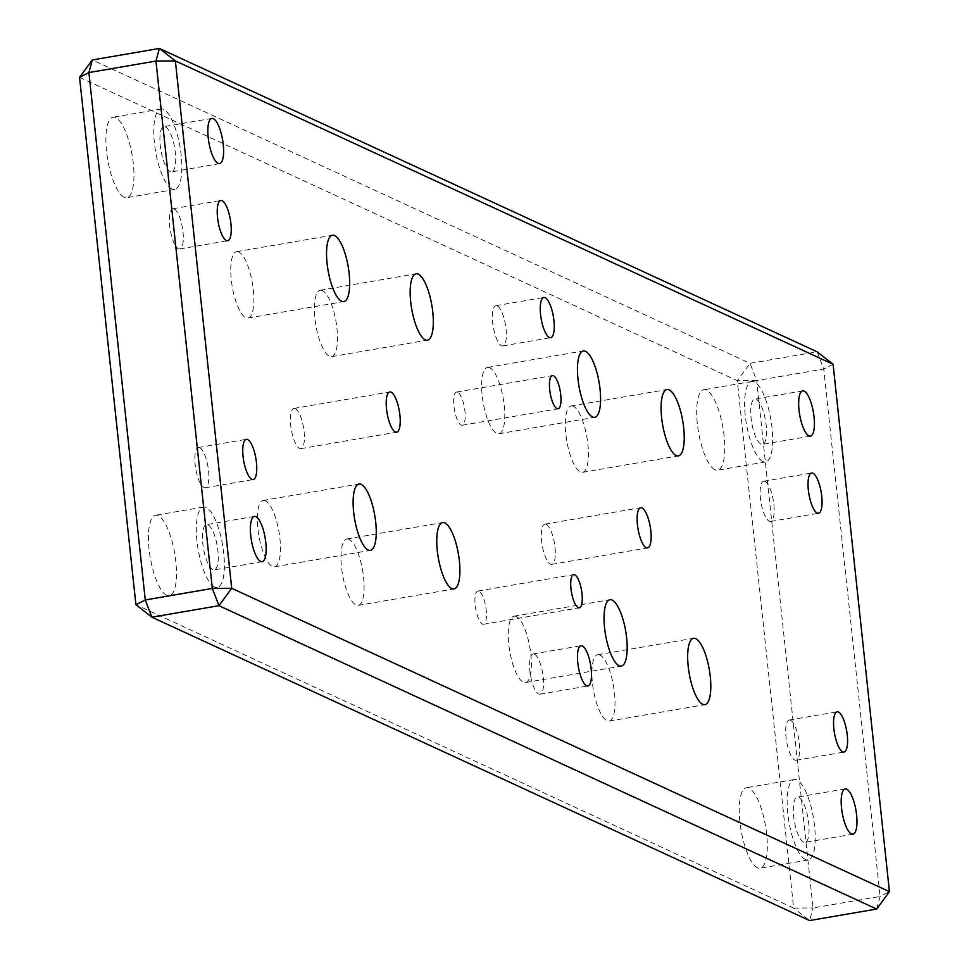 <?xml version="1.0" encoding="UTF-8"?>
<svg xmlns="http://www.w3.org/2000/svg" width="969" height="969" viewBox="0 0 969 969"><rect width="100%" height="100%" fill="white"/><g stroke="black" fill="none" stroke-linecap="round" stroke-linejoin="round"><path stroke-width="0.73" stroke-dasharray="4.84 3.63" d="M170.217 171.622A22.953 6.977 -99.7 0 1 160.575 148.087A22.953 6.977 -99.7 0 1 163.943 126.612A22.953 6.977 -99.7 0 1 165.433 126.854A22.953 6.977 -99.7 0 1 175.062 150.389A22.953 6.977 -99.7 0 1 171.707 171.864A22.953 6.977 -99.7 0 1 170.217 171.622M124.177 197.252A40.807 12.403 -99.7 0 1 107.05 155.403A40.807 12.403 -99.7 0 1 113.022 117.237A40.807 12.403 -99.7 0 1 115.674 117.649A40.807 12.403 -99.7 0 1 132.801 159.497A40.807 12.403 -99.7 0 1 126.818 197.676A40.807 12.403 -99.7 0 1 124.177 197.252M172.07 189.04A40.807 12.403 -99.7 0 1 154.943 147.191A40.807 12.403 -99.7 0 1 160.927 109.012A40.807 12.403 -99.7 0 1 163.567 109.436A40.807 12.403 -99.7 0 1 180.694 151.285A40.807 12.403 -99.7 0 1 174.723 189.464A40.807 12.403 -99.7 0 1 172.07 189.04M212.756 569.651A22.953 6.977 -99.7 0 1 203.115 546.116A22.953 6.977 -99.7 0 1 206.482 524.641A22.953 6.977 -99.7 0 1 207.972 524.883A22.953 6.977 -99.7 0 1 217.601 548.418A22.953 6.977 -99.7 0 1 214.246 569.893A22.953 6.977 -99.7 0 1 212.756 569.651M166.716 595.293A40.807 12.403 -99.7 0 1 149.589 553.432A40.807 12.403 -99.7 0 1 155.561 515.266A40.807 12.403 -99.7 0 1 158.201 515.678A40.807 12.403 -99.7 0 1 175.328 557.526A40.807 12.403 -99.7 0 1 169.357 595.705A40.807 12.403 -99.7 0 1 166.716 595.293M214.609 587.069A40.807 12.403 -99.7 0 1 197.482 545.22A40.807 12.403 -99.7 0 1 203.454 507.041A40.807 12.403 -99.7 0 1 206.106 507.465A40.807 12.403 -99.7 0 1 223.233 549.314A40.807 12.403 -99.7 0 1 217.262 587.493A40.807 12.403 -99.7 0 1 214.609 587.069M761.028 444.117A22.953 6.977 -99.7 0 1 751.399 420.582A22.953 6.977 -99.7 0 1 754.754 399.107A22.953 6.977 -99.7 0 1 756.244 399.349A22.953 6.977 -99.7 0 1 765.885 422.884A22.953 6.977 -99.7 0 1 762.518 444.359A22.953 6.977 -99.7 0 1 761.028 444.117M714.989 469.747A40.807 12.403 -99.7 0 1 697.862 427.898A40.807 12.403 -99.7 0 1 703.845 389.732A40.807 12.403 -99.7 0 1 706.486 390.144A40.807 12.403 -99.7 0 1 723.613 431.992A40.807 12.403 -99.7 0 1 717.641 470.171A40.807 12.403 -99.7 0 1 714.989 469.747M762.894 461.535A40.807 12.403 -99.7 0 1 745.767 419.686A40.807 12.403 -99.7 0 1 751.738 381.507A40.807 12.403 -99.7 0 1 754.391 381.931A40.807 12.403 -99.7 0 1 771.518 423.78A40.807 12.403 -99.7 0 1 765.546 461.959A40.807 12.403 -99.7 0 1 762.894 461.535M803.567 842.146A22.953 6.977 -99.7 0 1 793.938 818.611A22.953 6.977 -99.7 0 1 797.293 797.136A22.953 6.977 -99.7 0 1 798.783 797.378A22.953 6.977 -99.7 0 1 808.425 820.913A22.953 6.977 -99.7 0 1 805.057 842.388A22.953 6.977 -99.7 0 1 803.567 842.146M757.528 867.788A40.807 12.403 -99.7 0 1 740.401 825.927A40.807 12.403 -99.7 0 1 746.372 787.761A40.807 12.403 -99.7 0 1 749.025 788.172A40.807 12.403 -99.7 0 1 766.152 830.021A40.807 12.403 -99.7 0 1 760.18 868.2A40.807 12.403 -99.7 0 1 757.528 867.788M805.433 859.564A40.807 12.403 -99.7 0 1 788.306 817.715A40.807 12.403 -99.7 0 1 794.277 779.536A40.807 12.403 -99.7 0 1 796.93 779.96A40.807 12.403 -99.7 0 1 814.057 821.809A40.807 12.403 -99.7 0 1 808.073 859.987A40.807 12.403 -99.7 0 1 805.433 859.564M478.94 591.235A16.836 5.124 80.3 0 0 477.85 591.066A16.836 5.124 80.3 0 0 475.379 606.812A16.836 5.124 80.3 0 0 482.453 624.072A16.836 5.124 80.3 0 0 483.543 624.254A16.836 5.124 80.3 0 0 486.002 608.496A16.836 5.124 80.3 0 0 478.94 591.235M457.671 392.227A16.836 5.124 80.3 0 0 456.581 392.045A16.836 5.124 80.3 0 0 454.11 407.792A16.836 5.124 80.3 0 0 461.183 425.064A16.836 5.124 80.3 0 0 462.274 425.234A16.836 5.124 80.3 0 0 464.732 409.487A16.836 5.124 80.3 0 0 457.671 392.227M534.44 654.172A20.41 6.202 80.3 0 0 533.12 653.954A20.41 6.202 80.3 0 0 530.128 673.043A20.41 6.202 80.3 0 0 538.691 693.974A20.41 6.202 80.3 0 0 540.024 694.179A20.41 6.202 80.3 0 0 543.003 675.09A20.41 6.202 80.3 0 0 534.44 654.172M497.218 305.889A20.41 6.202 80.3 0 0 495.898 305.683A20.41 6.202 80.3 0 0 492.906 324.772A20.41 6.202 80.3 0 0 501.47 345.691A20.41 6.202 80.3 0 0 502.802 345.909A20.41 6.202 80.3 0 0 505.782 326.819A20.41 6.202 80.3 0 0 497.218 305.889M546.201 524.35A20.41 6.202 80.3 0 0 544.881 524.132A20.41 6.202 80.3 0 0 541.889 543.221A20.41 6.202 80.3 0 0 550.453 564.152A20.41 6.202 80.3 0 0 551.785 564.358A20.41 6.202 80.3 0 0 554.765 545.268A20.41 6.202 80.3 0 0 546.201 524.35M295.291 408.627A20.41 6.202 80.3 0 0 293.97 408.409A20.41 6.202 80.3 0 0 290.979 427.499A20.41 6.202 80.3 0 0 299.542 448.429A20.41 6.202 80.3 0 0 300.862 448.635A20.41 6.202 80.3 0 0 303.854 429.546A20.41 6.202 80.3 0 0 295.291 408.627M489.708 367.736A33.673 10.235 80.3 0 0 487.528 367.396A33.673 10.235 80.3 0 0 482.598 398.889A33.673 10.235 80.3 0 0 496.734 433.409A33.673 10.235 80.3 0 0 498.914 433.761A33.673 10.235 80.3 0 0 503.844 402.268A33.673 10.235 80.3 0 0 489.708 367.736M599.932 655.08A33.673 10.235 80.3 0 0 597.752 654.741A33.673 10.235 80.3 0 0 592.822 686.234A33.673 10.235 80.3 0 0 606.957 720.754A33.673 10.235 80.3 0 0 609.138 721.106A33.673 10.235 80.3 0 0 614.067 689.613A33.673 10.235 80.3 0 0 599.932 655.08M573.345 406.314A33.673 10.235 80.3 0 0 571.165 405.963A33.673 10.235 80.3 0 0 566.235 437.467A33.673 10.235 80.3 0 0 580.37 471.988A33.673 10.235 80.3 0 0 582.551 472.339A33.673 10.235 80.3 0 0 587.48 440.847A33.673 10.235 80.3 0 0 573.345 406.314M516.295 616.502A33.673 10.235 80.3 0 0 514.115 616.163A33.673 10.235 80.3 0 0 509.185 647.655A33.673 10.235 80.3 0 0 523.308 682.188A33.673 10.235 80.3 0 0 525.501 682.527A33.673 10.235 80.3 0 0 530.431 651.035A33.673 10.235 80.3 0 0 516.295 616.502M322.435 290.591A33.673 10.235 80.3 0 0 320.254 290.24A33.673 10.235 80.3 0 0 315.325 321.732A33.673 10.235 80.3 0 0 329.448 356.265A33.673 10.235 80.3 0 0 331.64 356.616A33.673 10.235 80.3 0 0 336.558 325.112A33.673 10.235 80.3 0 0 322.435 290.591M349.022 539.358A33.673 10.235 80.3 0 0 346.841 539.006A33.673 10.235 80.3 0 0 341.912 570.511A33.673 10.235 80.3 0 0 356.035 605.031A33.673 10.235 80.3 0 0 358.215 605.383A33.673 10.235 80.3 0 0 363.145 573.89A33.673 10.235 80.3 0 0 349.022 539.358M265.385 500.779A33.673 10.235 80.3 0 0 263.193 500.44A33.673 10.235 80.3 0 0 258.275 531.933A33.673 10.235 80.3 0 0 272.398 566.453A33.673 10.235 80.3 0 0 274.578 566.804A33.673 10.235 80.3 0 0 279.508 535.312A33.673 10.235 80.3 0 0 265.385 500.779M238.798 252.013A33.673 10.235 80.3 0 0 236.618 251.661A33.673 10.235 80.3 0 0 231.688 283.166A33.673 10.235 80.3 0 0 245.811 317.687A33.673 10.235 80.3 0 0 248.003 318.038A33.673 10.235 80.3 0 0 252.921 286.545A33.673 10.235 80.3 0 0 238.798 252.013M174.202 208.941A20.41 6.202 80.3 0 0 172.882 208.735A20.41 6.202 80.3 0 0 169.89 227.824A20.41 6.202 80.3 0 0 178.453 248.742A20.41 6.202 80.3 0 0 179.786 248.96A20.41 6.202 80.3 0 0 182.766 229.871A20.41 6.202 80.3 0 0 174.202 208.941M199.723 447.763A20.41 6.202 80.3 0 0 198.403 447.545A20.41 6.202 80.3 0 0 195.411 466.634A20.41 6.202 80.3 0 0 203.975 487.564A20.41 6.202 80.3 0 0 205.307 487.77A20.41 6.202 80.3 0 0 208.287 468.681A20.41 6.202 80.3 0 0 199.723 447.763M765.025 481.436A20.41 6.202 80.3 0 0 763.693 481.23A20.41 6.202 80.3 0 0 760.713 500.319A20.41 6.202 80.3 0 0 769.277 521.237A20.41 6.202 80.3 0 0 770.597 521.455A20.41 6.202 80.3 0 0 773.589 502.366A20.41 6.202 80.3 0 0 765.025 481.436M790.547 720.258A20.41 6.202 80.3 0 0 789.214 720.04A20.41 6.202 80.3 0 0 786.234 739.129A20.41 6.202 80.3 0 0 794.798 760.059A20.41 6.202 80.3 0 0 796.118 760.265A20.41 6.202 80.3 0 0 799.11 741.176A20.41 6.202 80.3 0 0 790.547 720.258M833.086 364.271L823.735 369.044L880.094 896.434L813.039 907.941L756.668 380.551L823.735 369.044L817.121 351.808L750.054 363.314L92.334 59.957M79.555 77.35L737.288 380.696L793.647 908.086L135.914 604.729M793.647 908.086L813.039 907.941L809.612 920.55L793.647 908.086M756.668 380.551L737.288 380.696L750.054 363.314L756.668 380.551M876.666 909.043L880.094 896.434L889.445 891.65M211.836 118.4L163.943 126.612M160.927 109.012L113.022 117.237M254.375 516.429L206.482 524.641M203.454 507.041L155.561 515.266M802.659 390.895L754.754 399.107M751.738 381.507L703.845 389.732M845.198 788.923L797.293 797.136M794.277 779.536L746.372 787.761M477.85 591.066L573.648 574.629M456.581 392.045L552.378 375.621M533.12 653.954L581.012 645.742M495.898 305.683L543.803 297.459M544.881 524.132L640.679 507.708M293.97 408.409L389.768 391.973M487.528 367.396L583.326 350.96M597.752 654.741L693.55 638.305M571.165 405.963L666.963 389.538M514.115 616.163L609.913 599.726M320.254 290.24L416.052 273.803M346.841 539.006L442.639 522.582M263.193 500.44L359.002 484.003M236.618 251.661L332.415 235.237M172.882 208.735L220.775 200.51M198.403 447.545L246.296 439.332M763.693 481.23L811.598 473.005M789.214 720.04L837.119 711.827M796.118 760.265L844.023 752.053M770.597 521.455L818.502 513.231M205.307 487.77L253.2 479.558M179.786 248.96L227.679 240.736M248.003 318.038L343.801 301.601M274.578 566.804L370.388 550.368M358.215 605.383L454.025 588.946M331.64 356.616L427.438 340.18M525.501 682.527L621.299 666.091M582.551 472.339L678.348 455.902M609.138 721.106L704.935 704.669M498.914 433.761L594.712 417.324M300.862 448.635L396.66 432.198M551.785 564.358L647.583 547.921M502.802 345.909L550.695 337.684M540.024 694.179L587.917 685.967M462.274 425.234L558.071 408.797M483.543 624.254L579.341 607.817M808.073 859.987L760.18 868.2M852.962 834.176L805.057 842.388M765.546 461.959L717.641 470.171M810.423 436.147L762.518 444.359M217.262 587.493L169.357 595.705M262.139 561.681L214.246 569.893M174.723 189.464L126.818 197.676M219.6 163.652L171.707 171.864"/><path stroke-width="1.45" d="M218.11 163.41A22.953 6.977 -99.7 0 1 208.48 139.863A22.953 6.977 -99.7 0 1 211.836 118.4A22.953 6.977 -99.7 0 1 213.325 118.63A22.953 6.977 -99.7 0 1 222.967 142.177A22.953 6.977 -99.7 0 1 219.6 163.652A22.953 6.977 -99.7 0 1 218.11 163.41M260.649 561.439A22.953 6.977 -99.7 0 1 251.019 537.904A22.953 6.977 -99.7 0 1 254.375 516.429A22.953 6.977 -99.7 0 1 255.864 516.659A22.953 6.977 -99.7 0 1 265.506 540.205A22.953 6.977 -99.7 0 1 262.139 561.681A22.953 6.977 -99.7 0 1 260.649 561.439M808.933 435.905A22.953 6.977 -99.7 0 1 799.304 412.358A22.953 6.977 -99.7 0 1 802.659 390.895A22.953 6.977 -99.7 0 1 804.149 391.125A22.953 6.977 -99.7 0 1 813.778 414.671A22.953 6.977 -99.7 0 1 810.423 436.147A22.953 6.977 -99.7 0 1 808.933 435.905M851.472 833.934A22.953 6.977 -99.7 0 1 841.831 810.399A22.953 6.977 -99.7 0 1 845.198 788.923A22.953 6.977 -99.7 0 1 846.688 789.154A22.953 6.977 -99.7 0 1 856.317 812.7A22.953 6.977 -99.7 0 1 852.962 834.176A22.953 6.977 -99.7 0 1 851.472 833.934M574.738 574.799A16.836 5.124 80.3 0 0 573.648 574.629A16.836 5.124 80.3 0 0 571.177 590.375A16.836 5.124 80.3 0 0 578.251 607.636A16.836 5.124 80.3 0 0 579.341 607.817A16.836 5.124 80.3 0 0 581.8 592.071A16.836 5.124 80.3 0 0 574.738 574.799M553.469 375.79A16.836 5.124 80.3 0 0 552.378 375.621A16.836 5.124 80.3 0 0 549.908 391.367A16.836 5.124 80.3 0 0 556.981 408.627A16.836 5.124 80.3 0 0 558.071 408.797A16.836 5.124 80.3 0 0 560.53 393.051A16.836 5.124 80.3 0 0 553.469 375.79M582.345 645.948A20.41 6.202 80.3 0 0 581.012 645.742A20.41 6.202 80.3 0 0 578.033 664.831A20.41 6.202 80.3 0 0 586.596 685.749A20.41 6.202 80.3 0 0 587.917 685.967A20.41 6.202 80.3 0 0 590.908 666.878A20.41 6.202 80.3 0 0 582.345 645.948M545.123 297.677A20.41 6.202 80.3 0 0 543.803 297.459A20.41 6.202 80.3 0 0 540.811 316.548A20.41 6.202 80.3 0 0 549.375 337.478A20.41 6.202 80.3 0 0 550.695 337.684A20.41 6.202 80.3 0 0 553.687 318.595A20.41 6.202 80.3 0 0 545.123 297.677M641.999 507.913A20.41 6.202 80.3 0 0 640.679 507.708A20.41 6.202 80.3 0 0 637.687 526.785A20.41 6.202 80.3 0 0 646.262 547.715A20.41 6.202 80.3 0 0 647.583 547.921A20.41 6.202 80.3 0 0 650.562 528.844A20.41 6.202 80.3 0 0 641.999 507.913M391.088 392.191A20.41 6.202 80.3 0 0 389.768 391.973A20.41 6.202 80.3 0 0 386.776 411.062A20.41 6.202 80.3 0 0 395.34 431.992A20.41 6.202 80.3 0 0 396.66 432.198A20.41 6.202 80.3 0 0 399.652 413.109A20.41 6.202 80.3 0 0 391.088 392.191M585.506 351.311A33.673 10.235 80.3 0 0 583.326 350.96A33.673 10.235 80.3 0 0 578.396 382.452A33.673 10.235 80.3 0 0 592.531 416.985A33.673 10.235 80.3 0 0 594.712 417.324A33.673 10.235 80.3 0 0 599.641 385.832A33.673 10.235 80.3 0 0 585.506 351.311M695.73 638.644A33.673 10.235 80.3 0 0 693.55 638.305A33.673 10.235 80.3 0 0 688.62 669.797A33.673 10.235 80.3 0 0 702.755 704.318A33.673 10.235 80.3 0 0 704.935 704.669A33.673 10.235 80.3 0 0 709.865 673.176A33.673 10.235 80.3 0 0 695.73 638.644M669.143 389.877A33.673 10.235 80.3 0 0 666.963 389.538A33.673 10.235 80.3 0 0 662.033 421.031A33.673 10.235 80.3 0 0 676.168 455.551A33.673 10.235 80.3 0 0 678.348 455.902A33.673 10.235 80.3 0 0 683.278 424.41A33.673 10.235 80.3 0 0 669.143 389.877M612.093 600.077A33.673 10.235 80.3 0 0 609.913 599.726A33.673 10.235 80.3 0 0 604.983 631.219A33.673 10.235 80.3 0 0 619.118 665.751A33.673 10.235 80.3 0 0 621.299 666.091A33.673 10.235 80.3 0 0 626.228 634.598A33.673 10.235 80.3 0 0 612.093 600.077M418.233 274.154A33.673 10.235 80.3 0 0 416.052 273.803A33.673 10.235 80.3 0 0 411.122 305.308A33.673 10.235 80.3 0 0 425.246 339.828A33.673 10.235 80.3 0 0 427.438 340.18A33.673 10.235 80.3 0 0 432.368 308.687A33.673 10.235 80.3 0 0 418.233 274.154M444.819 522.921A33.673 10.235 80.3 0 0 442.639 522.582A33.673 10.235 80.3 0 0 437.709 554.074A33.673 10.235 80.3 0 0 451.833 588.595A33.673 10.235 80.3 0 0 454.025 588.946A33.673 10.235 80.3 0 0 458.955 557.454A33.673 10.235 80.3 0 0 444.819 522.921M361.183 484.343A33.673 10.235 80.3 0 0 359.002 484.003A33.673 10.235 80.3 0 0 354.073 515.496A33.673 10.235 80.3 0 0 368.196 550.029A33.673 10.235 80.3 0 0 370.388 550.368A33.673 10.235 80.3 0 0 375.306 518.875A33.673 10.235 80.3 0 0 361.183 484.343M334.596 235.576A33.673 10.235 80.3 0 0 332.415 235.237A33.673 10.235 80.3 0 0 327.486 266.729A33.673 10.235 80.3 0 0 341.609 301.25A33.673 10.235 80.3 0 0 343.801 301.601A33.673 10.235 80.3 0 0 348.731 270.109A33.673 10.235 80.3 0 0 334.596 235.576M222.107 200.728A20.41 6.202 80.3 0 0 220.775 200.51A20.41 6.202 80.3 0 0 217.795 219.6A20.41 6.202 80.3 0 0 226.358 240.53A20.41 6.202 80.3 0 0 227.679 240.736A20.41 6.202 80.3 0 0 230.67 221.647A20.41 6.202 80.3 0 0 222.107 200.728M247.628 439.538A20.41 6.202 80.3 0 0 246.296 439.332A20.41 6.202 80.3 0 0 243.316 458.422A20.41 6.202 80.3 0 0 251.879 479.34A20.41 6.202 80.3 0 0 253.2 479.558A20.41 6.202 80.3 0 0 256.191 460.469A20.41 6.202 80.3 0 0 247.628 439.538M812.918 473.223A20.41 6.202 80.3 0 0 811.598 473.005A20.41 6.202 80.3 0 0 808.606 492.095A20.41 6.202 80.3 0 0 817.17 513.025A20.41 6.202 80.3 0 0 818.502 513.231A20.41 6.202 80.3 0 0 821.482 494.142A20.41 6.202 80.3 0 0 812.918 473.223M838.439 712.033A20.41 6.202 80.3 0 0 837.119 711.827A20.41 6.202 80.3 0 0 834.127 730.917A20.41 6.202 80.3 0 0 842.703 751.835A20.41 6.202 80.3 0 0 844.023 752.053A20.41 6.202 80.3 0 0 847.003 732.964A20.41 6.202 80.3 0 0 838.439 712.033M833.086 364.271L175.353 60.914L231.712 588.304L889.445 891.65L833.086 364.271L817.121 351.808L159.388 48.45L155.961 61.059L88.906 72.566L145.265 599.956L212.332 588.449L155.961 61.059L175.353 60.914L159.388 48.45L92.334 59.957L79.555 77.35L88.906 72.566L92.334 59.957M809.612 920.55L876.666 909.043L218.946 605.686L151.879 617.192L809.612 920.55M135.914 604.729L151.879 617.192L145.265 599.956L135.914 604.729L79.555 77.35M876.666 909.043L889.445 891.65M218.946 605.686L231.712 588.304L212.332 588.449L218.946 605.686"/></g></svg>
